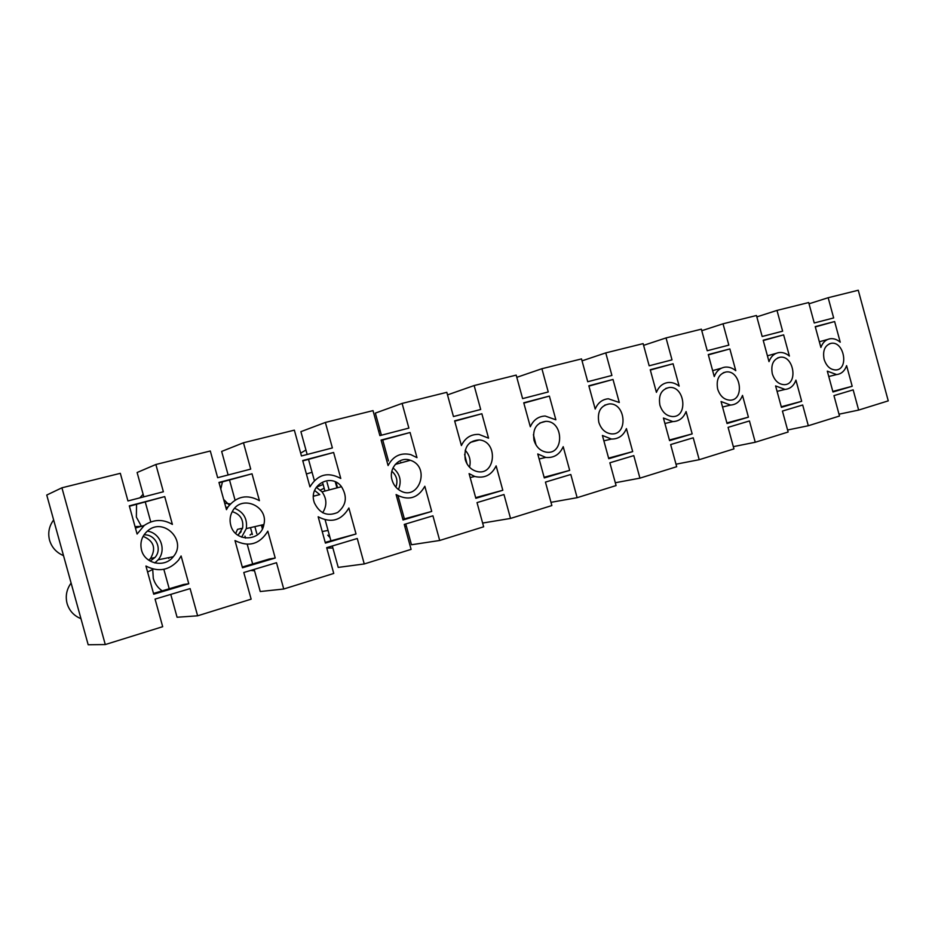 <?xml version="1.0" encoding="UTF-8"?>
<svg xmlns="http://www.w3.org/2000/svg" width="935" height="935" viewBox="0 0 935 935"><rect width="100%" height="100%" fill="white"/><g stroke="black" fill="none" stroke-linecap="round" stroke-linejoin="round"><path stroke-width="1.4" d="M188.776 583.767L153.714 594.204L145.942 566.037C158.412 572.419 169.293 570.432 178.597 560.053L181.109 555.974L188.776 583.767L183.657 584.48L153.504 593.444M143.826 496.836L137.118 472.514L155.865 464.496L163.38 491.763L127.955 500.95L120.323 473.32L61.92 487.801L105.281 644.554L162.69 626.695L155.07 599.101L190.109 588.606L197.624 615.814L177.077 617.252L170.766 594.403M129.416 506.244L164.724 496.602L172.391 524.406C162.854 518.878 153.48 519.229 144.247 525.458L137.094 534.037L129.31 505.858L164.724 496.602M275.217 558.031L242.492 567.779L234.989 540.57C248.827 547.407 259.766 544.275 267.819 531.173L275.217 558.031L269.338 559.001L242.294 567.042M197.624 615.814L251.141 599.16L243.79 572.512L276.503 562.706L283.737 589.015L260.246 591.528L254.156 569.403M219.07 482.799L252.018 473.8L259.416 500.669C247.237 494.019 236.754 496.123 227.976 506.992L226.469 509.657L218.965 482.425L252.018 473.8M228.128 474.968L221.653 451.43L243.474 442.769L250.72 469.113L217.656 477.692L210.305 450.997L155.865 464.496M356.025 533.978L325.403 543.095L318.169 516.774C331.189 523.495 341.427 520.573 348.884 507.997L356.025 533.978L325.216 542.382M283.737 589.015L333.748 573.447L326.666 547.676L357.264 538.502L364.253 563.957L338.225 567.405L332.322 545.97M302.8 460.908L333.62 452.47L340.772 478.475C327.951 471.556 317.678 474.349 309.952 486.878L302.706 460.546L333.62 452.47M307.171 454.48L300.895 431.666L325.368 422.445L332.381 447.935L301.444 455.964L294.35 430.147L243.474 442.769M431.725 511.433L403.032 519.977L396.101 494.557C408.373 501.09 417.945 498.332 424.829 486.27L431.725 511.433L402.845 519.299M364.253 563.957L411.096 549.371L404.247 524.418L432.928 515.816L439.695 540.477L411.47 544.754L405.767 523.962M381.188 440.42L410.079 432.496L416.987 457.671L410.792 454.62C400.706 452.376 393.132 456.023 388.095 465.56L381.094 440.069L410.079 432.496M381.41 435.219L375.344 413.106L402.108 403.417L408.875 428.101L379.879 435.617L373.018 410.629L325.368 422.445M502.808 490.279L475.845 498.308L469.089 473.613L474.746 476.476C484.435 478.697 491.565 475.167 496.134 465.875L502.808 490.279L475.67 497.642M439.695 540.477L483.652 526.791L477.025 502.609L503.977 494.522L510.522 518.434L482.635 523.051M454.726 421.182L481.864 413.738L488.549 438.153L478.954 434.413C470.971 434.109 465.116 437.825 461.399 445.563L454.632 420.843L481.864 413.738M447.514 394.886L474.138 385.547L480.695 409.483L453.452 416.542L446.813 392.326L402.108 403.417M569.684 470.375L544.299 477.925L537.754 453.966L545.771 457.425C553.812 458.162 559.633 454.585 563.209 446.685L569.684 470.375L544.123 477.282M510.522 518.434L551.86 505.566L545.444 482.098L570.806 474.489L577.14 497.689L550.972 502.329M523.845 403.114L549.383 396.089L555.857 419.792L545.175 416.028C538.35 416.344 533.394 419.92 530.309 426.757L523.752 402.786L549.383 396.089M516.798 377.331L541.903 368.729L548.249 391.964L522.607 398.614L516.19 375.11L474.138 385.547M632.691 451.617L608.767 458.734L602.409 435.476L611.443 439.053C618.409 439.146 623.411 435.663 626.415 428.604L632.691 451.617L608.591 458.115M577.14 497.689L616.083 485.569L609.865 462.79L633.79 455.614L639.926 478.147L615.312 482.74M588.933 386.097L613.009 379.458L619.286 402.482L608.334 398.777C602.269 399.362 597.886 402.786 595.198 409.051L588.84 385.781L613.009 379.458M582.038 360.852L605.763 352.892L611.911 375.449L587.741 381.725L581.512 358.911L541.903 368.729M692.18 433.898L669.577 440.63L663.418 418.027L672.838 421.591C679.044 421.369 683.462 418.015 686.08 411.54L692.18 433.898L669.413 440.023M639.926 478.147L676.683 466.705L670.652 444.569L693.232 437.802L699.205 459.704L675.993 464.204M650.339 370.038L673.071 363.762L679.161 386.143C675.76 383.432 672.125 382.216 668.268 382.508C662.775 383.21 658.824 386.494 656.417 392.349L650.246 369.734L673.071 363.762M643.607 345.342L666.036 337.932L672.008 359.87L649.171 365.795L643.128 343.624L605.763 352.892M748.421 417.162L727.044 423.52L721.06 401.536L730.574 405.065C736.196 404.656 740.169 401.442 742.507 395.411L748.421 417.162L726.881 422.936M699.205 459.704L733.94 448.893L728.085 427.353L749.449 420.949L755.246 442.255L733.332 446.649M708.356 354.868L729.861 348.93L735.775 370.692C732.421 367.946 728.868 366.765 725.104 367.128C720.055 367.887 716.432 371.031 714.258 376.571L708.274 354.564L729.861 348.93M701.776 330.709L723.024 323.802L728.832 345.132L707.234 350.73L701.355 329.178L666.036 337.932M801.681 401.302L781.426 407.333L775.606 385.933L785.049 389.416C790.192 388.902 793.827 385.804 795.93 380.124L801.681 401.302L781.263 406.76M755.246 442.255L788.135 432.017L782.431 411.061L802.686 404.995L808.319 425.741L787.586 430.007M763.264 340.515L783.635 334.87L789.397 356.071C786.113 353.313 782.653 352.144 779.019 352.565C774.332 353.337 770.989 356.364 769.002 361.635L763.182 340.223L783.635 334.87M756.847 316.883L776.985 310.408L782.63 331.189L762.165 336.495L756.462 315.504L723.024 323.802M852.194 386.272L832.968 391.987L827.311 371.148L836.591 374.573C841.348 374 844.679 371.02 846.596 365.632L852.194 386.272L832.816 391.426M808.319 425.741L839.501 416.028L833.962 395.622L853.164 389.86L858.646 410.079L888.25 400.858L858.272 290.247L828.165 297.716L833.658 317.947L814.245 322.984L808.693 302.543L776.985 310.408M815.308 326.911L834.628 321.546L840.238 342.198C837.035 339.452 833.693 338.306 830.187 338.739C825.815 339.522 822.718 342.432 820.895 347.469L815.226 326.619L834.628 321.546M154.824 562.952L158.132 559.82C166.839 549.979 160.376 532.751 147.333 531.127M141.524 550.037C139.794 542.44 141.828 536.047 147.625 530.881C163.648 516.728 187.409 540.909 173.279 556.711C164.829 568.094 144.796 564.039 141.524 550.037M150.161 561.117L154.894 557.54C162.795 549.125 155.502 533.943 143.99 534.878M241.639 537.158L246.314 528.591C247.518 518.761 243.626 512.018 234.603 508.324M230.735 525.119C229.472 520.222 230.045 515.617 232.453 511.281C241.347 494.241 268.731 506.057 263.892 524.535C261.181 541.821 234.72 542.534 230.735 525.119M238.016 535.299L242.597 528.17C243.755 519.661 240.307 514.145 232.242 511.655M322.668 512.754C327.121 505.753 326.911 498.776 322.026 491.822L316.31 487.275M310.478 485.814L309.649 485.791M314.055 501.826C308.62 484.856 331.341 472.619 341.497 486.703C347.633 496.777 346.347 505.356 337.652 512.462C327.332 516.763 319.548 513.514 314.324 502.714L314.055 501.826M313.482 495.281L314.102 496.053L319.758 494.592L314.627 490.478M398.474 489.531C401.886 480.999 400.063 473.8 393.004 467.921M392.069 480.029C388.317 468.049 399.572 456.058 410.336 460.277C431.374 466.845 418.401 502.808 399.362 490.139C395.762 487.766 393.331 484.388 392.069 480.029M395.867 487.135C398.088 480.941 396.756 475.658 391.847 471.263M469.51 467.184C471.1 460.768 469.65 455.135 465.186 450.261M465.244 459.588C463.69 447.175 468.388 440.619 479.316 439.917C498.881 441.495 495.433 477.247 476.195 471.275C470.761 469.51 467.114 465.607 465.244 459.588M467.009 463.842L464.601 454.41M536.071 445.083L533.406 434.728M534.025 440.362C532.389 429.118 536.339 422.784 545.865 421.334C563.863 420.925 564.436 455.146 546.309 452.166C540.29 451.009 536.199 447.07 534.025 440.362M598.809 422.269C597.149 411.774 600.609 405.661 609.176 403.92C625.854 402.541 628.437 435.324 611.49 433.887C605.342 433.139 601.112 429.27 598.809 422.269M659.911 405.194C658.275 395.248 661.361 389.357 669.203 387.499C684.747 385.606 688.476 417.127 672.604 416.566C666.515 416.087 662.284 412.3 659.911 405.194M717.659 389.053C716.035 379.563 718.84 373.871 726.086 371.966C740.649 369.804 745.055 400.192 730.153 400.18C724.204 399.888 720.043 396.171 717.659 389.053M772.31 373.79C770.697 364.673 773.268 359.169 780.012 357.252C793.71 354.949 798.548 384.332 784.5 384.671C778.75 384.495 774.683 380.861 772.31 373.79M824.097 359.309C822.519 350.531 824.892 345.202 831.192 343.309C844.106 340.924 849.214 369.395 835.948 369.956C830.409 369.863 826.458 366.321 824.097 359.309M148.735 560.217L150.535 558.464C156.332 548.296 153.854 540.909 143.102 536.328M235.702 533.453L237.513 529.35L242.597 528.17M153.328 569.146L147.59 572.01M169.223 588.769L163.847 569.333M135.049 526.627L143.23 526.265M150.757 521.929L145.287 502.095M252.649 563.957L247.237 544.322M245.519 538.092L244.982 536.117M224.68 503.182L230.384 503.93M235.047 500.085L229.542 480.064M330.873 540.699L325.158 519.907M314.347 480.567L308.527 459.412M404.364 518.843L398.018 495.749M388.469 460.932L382.731 440.011M61.92 487.801L46.75 495.047L88.182 644.753L105.281 644.554M858.646 410.079L838.999 414.205M809.032 303.805L828.165 297.716M168.814 558.475L168.592 557.681M252.38 534.516L250.475 527.632M324.936 491.05L322.844 483.43M396.884 463.97L396.697 463.281M223.652 499.419L229.32 505.145M222.425 481.922L220.789 489.028M316.392 487.147L323.124 484.482M53.646 519.953C49.087 526.101 47.72 532.845 49.555 540.208C51.764 547.466 56.416 552.608 63.522 555.635M136.557 504.374L136.358 517.09L141.407 526.288M143.125 494.253L139.818 497.876M320.389 490.057L324.176 488.269M305.944 450.016L300.673 453.136M71.107 583.043C66.584 589.319 65.24 596.133 67.075 603.484C69.284 610.73 73.912 615.803 80.971 618.689M152.697 568.983L153.282 578.344C154.801 583.592 157.758 587.764 162.176 590.873M250.72 570.432L254.542 570.806M241.148 531.699L237.841 535.182M326.771 548.074L332.883 548.015M404.82 526.51L406.328 526.031M400.718 462.171L400.916 462.872M327.016 482.273L329.132 489.952M254.881 526.615L256.798 533.569M335.279 481.841L336.951 487.895M261.391 525.108L262.408 528.801M327.753 535.182L330.032 537.637L327.753 535.182M250.066 535.019L252.088 533.453M173.279 556.711L158.132 559.82M263.892 524.535L246.314 528.591M341.497 486.703L322.026 491.822M410.336 460.277L395.248 464.426M479.316 439.917L470.305 442.419M545.865 421.334L539.752 423.029M609.176 403.92L604.688 405.159M669.203 387.499L665.732 388.457M726.086 371.966L723.304 372.726M780.012 357.252L777.733 357.883M831.192 343.309L829.287 343.835M154.894 557.54L150.535 558.464M135.446 528.041L144.247 525.458M225.896 507.576L227.976 506.992M470.165 477.54L474.746 476.476M539.121 458.98L545.771 457.425M603.881 440.841L611.443 439.053M664.902 423.497L672.838 421.591M722.545 407.017L730.574 405.065M712.645 370.634L721.528 368.145M777.078 391.368L785.049 389.416M767.425 355.814L776.062 353.395M828.772 376.501L836.591 374.573M819.34 341.778L827.72 339.44M306.4 473.963L312.068 472.292M378.652 431.175L380.136 430.579M322.224 531.524L328.056 530.437M336.016 482.191L337.535 487.743M262.361 524.886L263.039 527.363M250.031 535.03L252.076 533.441"/></g></svg>
